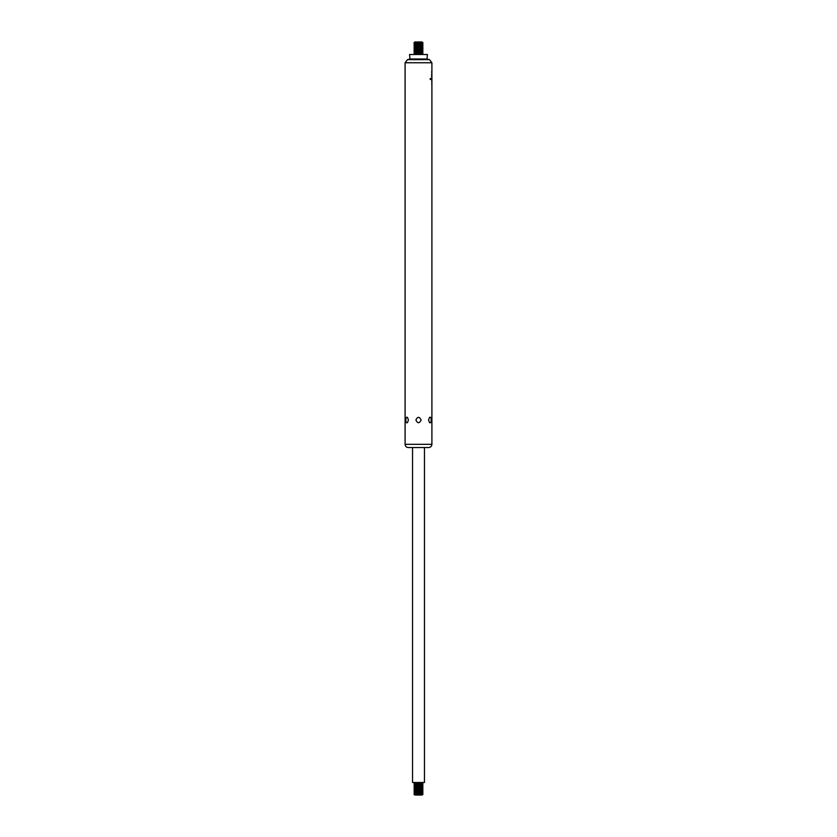 <?xml version="1.0" encoding="UTF-8"?>
<svg xmlns="http://www.w3.org/2000/svg" width="837" height="837" viewBox="0 0 837 837"><rect width="100%" height="100%" fill="white"/><g stroke="black" fill="none" stroke-linecap="round" stroke-linejoin="round"><path stroke-width="1.26" d="M414.033 44.079L422.967 44.079M414.033 45.575L422.967 45.575M414.033 47.06L422.967 47.06M414.033 48.546L422.967 48.546M414.033 50.042L422.967 50.042M414.033 51.528L422.967 51.528M414.033 53.013L422.967 53.013M405.098 444.332L431.902 444.332C431.704 446.278 430.636 447.345 428.701 447.533L408.299 447.533C406.363 447.345 405.296 446.278 405.098 444.332L405.098 62.754L407.473 59.657L429.527 59.657L427.037 58.998L427.435 54.499L409.565 54.499L409.963 58.998L427.037 58.998M405.098 62.754L431.902 62.754L431.902 74.493M431.892 74.252L431.902 78.155M431.746 76.146L431.777 74.932L431.892 76.136M431.379 78.458L431.902 78.312A26.073 18.194 180 0 1 431.85 79.212L431.327 78.416L431.327 79.525L431.892 79.871A25.256 17.305 -0 0 0 431.902 79.41L431.892 87.33A35.07 27.569 0 0 0 431.902 86.87A35.07 27.569 0 0 0 431.892 86.19M431.16 78.49L430.249 78.49L430.249 79.452L431.16 79.452L431.16 78.49M431.902 79.41A25.256 17.305 -0 0 0 431.892 79.013L431.693 78.647M415.905 420.017C417.632 416.47 419.368 416.47 421.095 420.017C419.368 423.574 417.632 423.574 415.905 420.017M408.414 420.017L407.525 422.507C405.254 424.631 405.254 415.403 407.525 417.527L408.414 420.017M428.586 420.017L429.475 417.527C431.746 415.403 431.746 424.631 429.475 422.507L428.586 420.017M409.963 58.998L407.473 59.657M428.701 447.533L412.547 447.533L412.547 782.501L424.453 782.501L424.453 447.533M431.181 78.416L431.62 79.442M431.003 78.49L431.003 79.452M431.578 74.252L431.746 75.487L431.746 74.252M431.568 76.136L431.746 76.889M431.714 75.539L431.882 74.943M431.746 72.84L431.902 71.626L431.902 72.61M431.61 72.097L431.746 71.365M414.033 53.202L414.838 53.662L414.033 54.499M414.033 51.716L414.838 52.553M414.033 50.22L414.838 51.057M414.033 48.734L414.838 49.571M414.033 47.249L414.838 48.086M414.033 45.763L414.838 46.6M414.033 44.267L414.838 45.104M414.838 43.242L422.967 42.781L414.033 42.781L414.838 43.618M414.033 42.781L422.967 42.781M414.943 41.976L422.057 41.976L414.943 41.976L414.033 42.593M414.033 783.987L422.967 783.798L414.033 783.798L414.838 784.824L422.967 785.284L414.033 785.472L422.967 785.284M413.876 782.407L414.838 782.961L414.033 783.798M414.033 785.472L414.838 786.309L422.967 786.78L414.033 786.958L422.967 786.78M414.033 786.958L414.838 787.795L422.967 788.266L414.033 788.454L422.967 788.266M414.033 788.454L414.838 789.291L422.967 789.751L414.033 789.94L422.967 789.751M414.033 789.94L414.838 790.777L422.967 791.237L414.033 791.425L422.967 791.237M414.033 791.425L414.838 792.262L422.967 792.733L414.033 792.921L422.967 792.733M414.033 792.921L414.838 793.758L422.967 794.219L414.033 794.407L422.967 794.219M414.033 794.407L414.943 795.024L422.057 795.024L422.967 794.407M414.943 795.024L422.057 795.024M414.838 54.039L422.967 54.499M414.838 53.662L422.162 54.039M414.838 52.176L422.162 52.553M414.838 50.691L422.162 51.057M414.838 49.205L422.162 49.571M414.838 47.709L422.162 48.086M414.838 46.223L422.162 46.6M414.838 44.738L422.162 45.104M414.838 42.132L422.967 42.593M414.838 783.338L422.967 783.798M414.838 782.961L422.967 782.501M414.838 784.447L422.967 783.987M414.838 785.943L422.967 785.472M414.838 787.429L422.967 786.958M414.838 788.914L422.967 788.454M414.838 790.4L422.967 789.94M414.838 791.896L422.967 791.425M414.838 793.382L422.967 792.921M414.838 794.868L422.162 794.868M431.902 444.332L431.902 86.87M431.902 62.754L429.527 59.657M431.746 84.213L431.746 83.47M431.746 81.691L431.746 80.959M422.162 53.662L422.967 53.202M422.162 52.176L422.967 51.716M422.162 50.691L422.967 50.22M422.162 49.205L422.967 48.734M422.162 47.709L422.967 47.249M422.162 46.223L422.967 45.763M422.162 44.738L422.967 44.267M414.838 784.824L414.033 785.284M414.838 786.309L414.033 786.78M414.838 787.795L414.033 788.266M414.838 789.291L414.033 789.751M414.838 790.777L414.033 791.237M414.838 792.262L414.033 792.733M414.838 793.758L414.033 794.219"/></g></svg>
